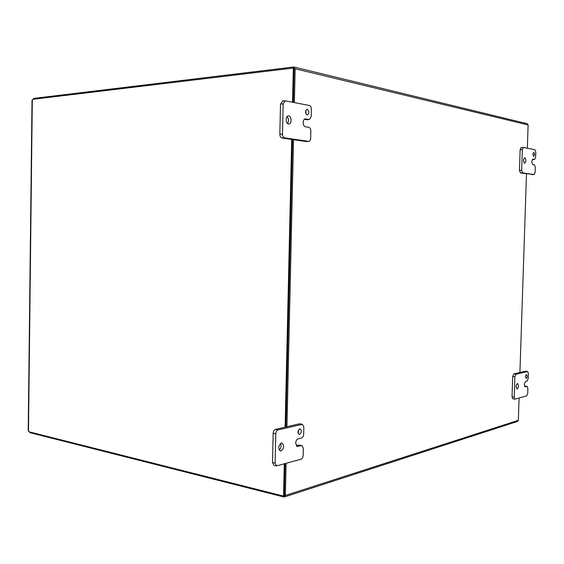 <?xml version="1.0" encoding="UTF-8"?>
<svg xmlns="http://www.w3.org/2000/svg" width="564" height="564" viewBox="0 0 564 564"><rect width="100%" height="100%" fill="white"/><g stroke="black" fill="none" stroke-linecap="round" stroke-linejoin="round"><path stroke-width="0.85" d="M519.077 398.015L518.337 420.321L285.37 495.453L286.103 463.396M286.942 426.715L293.527 139.703M294.373 102.563L295.148 68.787L528.115 124.954L527.347 148.212M526.494 173.818L519.916 372.508M34.171 99.144L34.178 98.355L293.668 66.996L295.148 68.787M528.115 124.954L527.143 123.685L294.182 67.053M293.738 68.314L294.133 68.907L293.365 102.366L294.147 68.251L293.329 68.054L33.318 99.243L32.021 100.286M284.023 495.714L285.095 463.686L284.362 495.834L283.551 496.094L284.284 463.911M285.941 426.948L292.512 139.555L285.941 426.948M285.37 495.453L283.84 496.976L30.294 432.743L30.301 432.116M284.601 496.898L517.442 421.449L518.337 420.321M34.178 98.355L33.53 98.524L33.523 99.222M29.659 431.954L30.294 432.743M33.241 99.257L33.53 98.524M29.399 431.883L29.652 432.433M298.067 433.074L298.687 429.712M299.604 434.379C301.684 432.489 301.874 430.663 300.175 428.894L299.738 428.908C297.651 430.783 297.461 432.609 299.153 434.393L299.604 434.379M279.229 450.009C281.105 448.112 281.549 445.912 280.576 443.424M281.126 450.904C284.15 448.197 284.446 445.581 282.007 443.05L281.309 443.071C278.271 445.757 277.967 448.373 280.4 450.925L281.126 450.904M301.373 445.581L301.944 445.56L303.333 448.302L303.164 455.374C302.995 457.383 302.297 458.659 301.056 459.202L276.536 465.92L275.105 463.129L275.768 433.808C275.944 431.721 276.698 430.424 278.017 429.909L302.396 424.311L303.834 427.11L303.665 434.188C303.495 436.198 302.797 437.46 301.557 437.967L298.144 438.827C296.685 439.426 295.853 440.907 295.649 443.262L297.291 446.498L301.373 445.581L298.8 445.052L296.234 445.715M301.944 445.56L298.8 445.052M302.396 424.311L299.808 423.825L301.874 424.325M278.017 429.909L275.408 429.401L299.294 423.839M275.408 429.401C274.083 429.909 273.336 431.206 273.152 433.286L275.768 433.808M275.105 463.129L272.504 462.543L273.152 433.286M272.504 462.543L273.935 465.328L276.536 465.92M305.991 114.034L305.723 110.452M307.112 114.95L307.38 114.964C309.368 113.202 309.326 111.319 307.246 109.324L306.964 109.31C304.976 111.087 305.025 112.962 307.112 114.95M287.548 123.495C288.93 121.091 288.768 118.807 287.048 116.635M288.549 123.995L288.916 124.01C291.912 124.01 291.736 116.262 288.733 115.93L288.331 115.909C285.335 115.923 285.539 123.713 288.549 123.995M308.882 127.358C310.115 127.767 310.771 129.001 310.842 131.052L310.672 138.321C310.538 140.154 309.911 141.169 308.797 141.381L284.601 137.849C283.283 137.44 282.578 136.178 282.493 134.049L283.17 103.868L285.053 100.787L309.396 105.503C310.63 105.954 311.286 107.202 311.356 109.261L311.187 116.537L309.375 119.547L305.272 118.905C303.996 119.166 303.284 120.343 303.136 122.444C303.228 124.863 303.996 126.315 305.455 126.787L308.882 127.358M304.285 119.349L307.049 119.681M282.768 101.055L280.505 104.107L283.17 103.868M282.493 134.049L279.829 134.218L280.505 104.107M279.829 134.218C279.92 136.34 280.625 137.602 281.944 138.004L284.601 137.849M308.55 141.374L305.921 141.515L281.944 138.004M305.921 141.515L306.421 141.486M526.261 378.423C527.319 377.083 527.403 375.807 526.515 374.595L526.388 374.609C525.324 375.941 525.239 377.217 526.127 378.43L526.261 378.423M516.109 387.087L516.321 385.064M517.216 388.934C518.739 387.024 518.866 385.205 517.59 383.492L517.392 383.499C515.863 385.402 515.736 387.221 517.012 388.949L517.216 388.934M526.98 386.361L527.89 388.384L527.728 393.334L526.663 395.893L514.981 399.129L514.213 397.063L514.883 376.78L515.997 374.193L527.622 371.5L528.39 373.558L528.221 378.507L527.157 381.038L525.5 381.461L524.245 384.422L525.126 386.812L526.98 386.361L524.499 386.171M525.62 371.288L527.474 371.507M515.997 374.193L513.811 373.932L525.324 371.253M513.811 373.932L512.697 376.512L514.883 376.78M514.213 397.063L512.034 396.767L512.697 376.512M512.034 396.767L512.81 398.826L514.981 399.129M533.678 156.313L533.748 156.32C534.785 155.1 534.799 153.803 533.805 152.421L533.727 152.414C532.691 153.641 532.677 154.945 533.678 156.313M523.66 161.593L523.646 159.408M524.661 163.236L524.767 163.243C526.268 161.501 526.297 159.647 524.844 157.694L524.739 157.687C523.237 159.436 523.216 161.283 524.661 163.236M534.383 164.836L535.292 167.325L535.123 172.373L534.129 174.558L522.624 172.873L521.672 170.335L522.349 149.643L523.357 147.444L534.891 149.693L535.8 152.217L535.631 157.264L534.651 159.422L532.811 159.111L531.669 161.642L532.733 164.568L534.383 164.836M523.251 147.465L521.143 147.542L520.135 149.735L522.349 149.643M521.672 170.335L519.458 170.391L520.135 149.735M519.458 170.391L520.417 172.922L522.624 172.873M534.059 174.551L520.417 172.922M28.207 430.663L29.462 431.904L283.551 496.094M285.123 427.138L291.701 139.435M292.547 102.204L293.329 68.054M296.685 446.209L297.961 446.476M305.639 118.926L304.905 118.983M306.435 119.73L309.065 119.533M524.943 386.749L525.324 386.798M532.388 159.485L534.566 159.415M32.31 99.779L28.482 431.249M306.738 119.744L309.375 119.547M282.381 101.034L285.053 100.787M306.167 141.529L308.797 141.381M524.999 386.072L527.143 386.354M525.472 371.246L527.622 371.5M532.472 159.492L534.651 159.422M521.143 147.542L523.357 147.444M531.951 174.607L534.129 174.558M32.021 100.138L28.207 430.84"/></g></svg>
